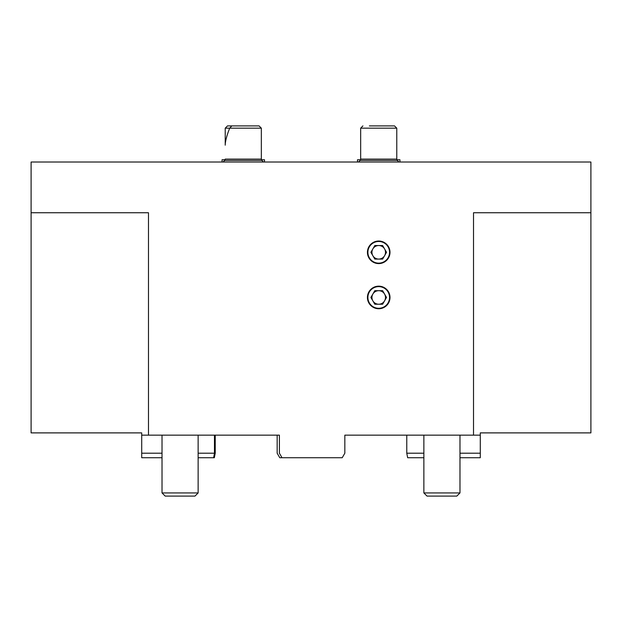<?xml version="1.0" encoding="UTF-8"?>
<svg xmlns="http://www.w3.org/2000/svg" width="622" height="622" viewBox="0 0 622 622"><rect width="100%" height="100%" fill="white"/><g stroke="black" fill="none" stroke-linecap="round" stroke-linejoin="round"><path stroke-width="0.93" d="M459.977 492.935L456.82 496.092L427.026 496.092L423.862 492.935L459.977 492.935L459.977 435.151M423.862 492.935L423.862 435.151M360.659 159.1A1.804 1.804 0 0 1 360.099 160.406L397.341 160.406A1.804 1.804 0 0 1 396.774 159.1L396.774 128.163L360.659 128.163L360.659 159.1L396.774 159.1M388.05 125.908L390.196 125.908M369.382 125.908L394.519 125.908L396.774 128.163M362.914 125.908L360.659 128.163M233.95 125.908L252.618 125.908L233.95 125.908M225.226 128.163L227.481 125.908L259.086 125.908L261.341 128.163L225.226 128.163L225.226 145.175C225.281 141.186 226.773 135.518 229.697 128.163L231.804 125.908L259.086 125.908L261.341 128.163L261.341 159.1L261.901 160.406L224.659 160.406L223.096 162.023M246.942 125.908L259.086 125.908M198.138 492.935L194.974 496.092L165.18 496.092L162.023 492.935L198.138 492.935L198.138 435.151M162.023 492.935L162.023 435.151M423.862 457.722L407.659 457.722L406.772 453.205L406.772 435.151L344.837 435.151L473.521 435.151L473.521 212.747L590.9 212.747L590.9 432.889L480.293 432.889L480.293 435.151L473.521 435.151M590.9 212.747L590.9 162.023L31.1 162.023L31.1 212.747L148.479 212.747L148.479 435.151L279.395 435.151L279.395 453.205L282.007 457.722L279.768 457.722L277.163 453.205L277.163 435.151M215.228 435.151L215.228 453.205L214.341 457.722L213.649 457.722L214.466 453.205L214.466 435.151M378.72 263.596A11.289 11.289 0 0 1 367.431 252.314A11.289 11.289 0 0 1 378.72 241.025A11.289 11.289 0 0 1 390.002 252.314A11.289 11.289 0 0 1 378.72 263.596M378.72 308.745A11.289 11.289 0 0 1 367.431 297.456A11.289 11.289 0 0 1 378.72 286.167A11.289 11.289 0 0 1 390.002 297.456A11.289 11.289 0 0 1 378.72 308.745M282.007 457.722L342.232 457.722L344.837 453.205L344.837 435.151M148.479 435.151L141.707 435.151L141.707 432.889L31.1 432.889L31.1 212.747M141.707 435.151L141.707 457.722L162.023 457.722M459.977 457.722L480.293 457.722L480.293 435.151M141.707 453.205L162.023 453.205M198.138 453.205L214.466 453.205M406.772 453.205L423.862 453.205M459.977 453.205L480.293 453.205M213.649 457.722L198.138 457.722M378.72 259.086A6.772 6.772 0 0 1 372.85 248.924A6.772 6.772 0 0 1 384.583 248.924A6.772 6.772 0 0 1 378.72 259.086M378.72 263.145A10.838 10.838 0 0 0 389.551 252.314A10.838 10.838 0 0 0 378.72 241.476A10.838 10.838 0 0 0 367.882 252.314A10.838 10.838 0 0 0 378.72 263.145M382.631 245.542L386.534 252.314L382.631 259.086L374.809 259.086L370.899 252.314L374.809 245.542L382.631 245.542M378.72 304.228A6.772 6.772 0 0 1 372.85 294.074A6.772 6.772 0 0 1 384.583 294.074A6.772 6.772 0 0 1 378.72 304.228M378.72 308.294A10.838 10.838 0 0 0 389.551 297.456A10.838 10.838 0 0 0 378.72 286.625A10.838 10.838 0 0 0 367.882 297.456A10.838 10.838 0 0 0 378.72 308.294M382.631 290.684L386.534 297.456L382.631 304.228L374.809 304.228L370.899 297.456L374.809 290.684L382.631 290.684M396.906 159.761L399.938 159.761L399.938 162.023M360.535 159.761L357.502 159.761L357.502 162.023M261.465 159.761L264.498 159.761L264.498 162.023M225.094 159.761L222.062 159.761L222.062 162.023M224.659 160.406L225.226 159.1L261.341 159.1M397.341 160.406L398.904 162.023M360.099 160.406L358.529 162.023M263.471 162.023L261.901 160.406"/></g></svg>
